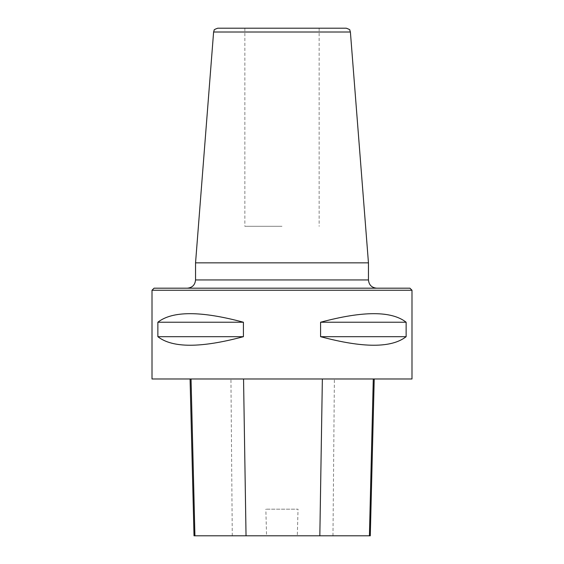 <?xml version="1.0" encoding="UTF-8"?>
<svg xmlns="http://www.w3.org/2000/svg" width="564" height="564" viewBox="0 0 564 564"><rect width="100%" height="100%" fill="white"/><g stroke="black" fill="none" stroke-linecap="round" stroke-linejoin="round"><path stroke-width="0.42" stroke-dasharray="2.82 2.11" d="M152.005 290.256L411.995 290.256M411.995 378.98L152.005 378.98M157.864 322.234L157.864 336.68C172.401 348.094 200.918 348.094 243.415 336.68L243.415 322.234C200.918 310.82 172.401 310.82 157.864 322.234L243.415 322.234M320.585 322.234L320.585 336.68C363.082 348.094 391.599 348.094 406.136 336.68L406.136 322.234C391.599 310.82 363.082 310.82 320.585 322.234L406.136 322.234M191.041 378.98L374.221 378.98L191.041 378.98M370.287 535.8L297.306 535.8L298.032 509.179L265.841 509.179L298.032 509.179M194.016 535.8L266.56 535.8L265.841 509.179M266.56 535.8L297.306 535.8M187.29 288.19L376.71 288.19L187.29 288.19M409.929 288.19L154.071 288.19M157.864 336.68L243.415 336.68M320.585 336.68L406.136 336.68M195.546 262.852L368.454 262.852M346.275 28.2L217.725 28.2M282 226.291L244.861 226.291L282 226.291M332.979 535.8L334.382 378.98M232.276 535.8L230.937 378.98M368.454 279.934L195.546 279.934M213.608 32.007L350.392 32.007M244.861 28.2L244.861 226.291M319.139 28.2L319.139 226.291"/><path stroke-width="0.85" d="M411.995 290.256L152.005 290.256L152.005 378.98L411.995 378.98L411.995 290.256L409.929 288.19L154.071 288.19L152.005 290.256M406.136 322.234L406.136 336.68C391.599 348.094 363.082 348.094 320.585 336.68L320.585 322.234C363.082 310.82 391.599 310.82 406.136 322.234L320.585 322.234M243.415 322.234L243.415 336.68C200.918 348.094 172.401 348.094 157.864 336.68L157.864 322.234C172.401 310.82 200.918 310.82 243.415 322.234L157.864 322.234M190.075 378.98L194.016 535.8L370.287 535.8L374.221 378.98M243.415 336.68L157.864 336.68M406.136 336.68L320.585 336.68M195.546 279.934L368.454 279.934L368.454 262.852L195.546 262.852L195.546 279.934C195.052 284.947 192.303 287.703 187.29 288.19M213.608 32.007L214.186 30.202C213.721 29.892 214.898 29.222 217.725 28.2L346.275 28.2C349.102 29.222 350.279 29.892 349.814 30.202L350.392 32.007L213.608 32.007L195.546 262.852M194.918 535.8L191.041 378.98M246.038 535.8L243.549 378.98M319.83 535.8L322.361 378.98M369.413 535.8L373.29 378.98M350.392 32.007L368.454 262.852M368.454 279.934C368.948 284.947 371.697 287.703 376.71 288.19"/></g></svg>

